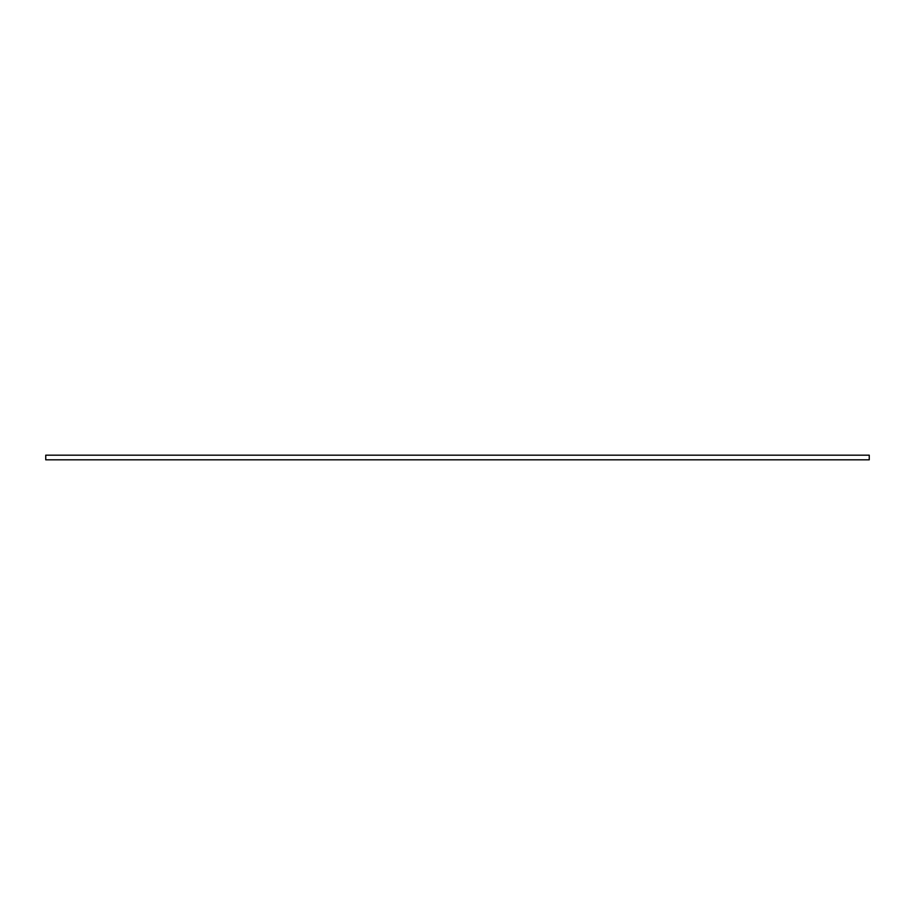 <?xml version="1.0" encoding="UTF-8"?>
<svg xmlns="http://www.w3.org/2000/svg" width="915" height="915" viewBox="0 0 915 915"><rect width="100%" height="100%" fill="white"/><g stroke="black" fill="none" stroke-linecap="round" stroke-linejoin="round"><path stroke-width="1.37" d="M45.75 455.178L869.25 455.178L869.25 459.822L45.75 459.822L45.75 455.178"/></g></svg>
